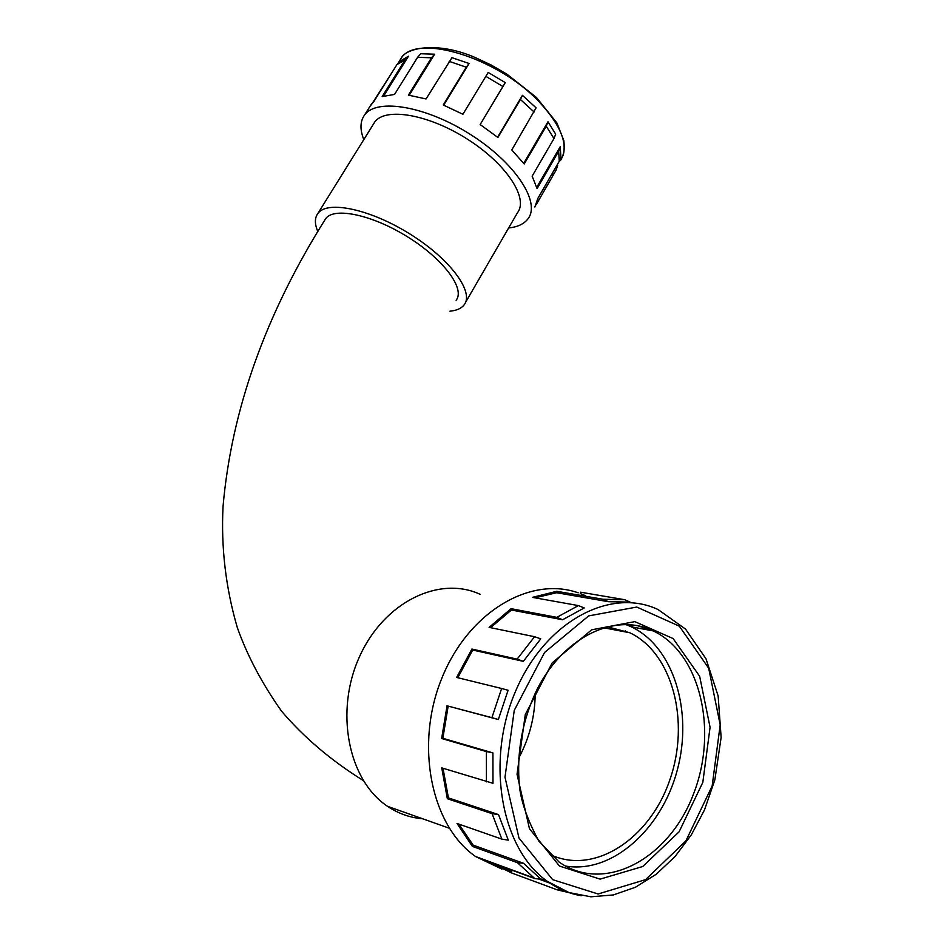 <?xml version="1.0" encoding="UTF-8"?>
<svg xmlns="http://www.w3.org/2000/svg" width="944" height="944" viewBox="0 0 944 944"><rect width="100%" height="100%" fill="white"/><g stroke="black" fill="none" stroke-linecap="round" stroke-linejoin="round"><path stroke-width="1.42" d="M558.659 151.264L560.252 146.662L560.854 156.657L559.273 161.235L558.659 151.264L537.089 188.611L532.145 176.174L553.975 138.567L555.674 134.166L547.98 121.776L523.708 163.347M560.252 146.662L536.747 187.325M383.583 96.123L408.457 56.239L400.268 61.053L396.928 64.605L374.143 101.079L369.918 106.46M409.248 95.25L434.618 54.186L420.741 53.749L417.602 57.324L394.568 94.4L382.167 96.583L405.094 59.826L396.928 64.605M443.692 105.162L469.074 63.484L451.94 57.667L426.063 98.955L408.398 95.132L431.479 57.785L417.602 57.324M480.177 124.549L505.276 82.624L488.201 72.44L462.902 114.271L443.267 104.985L466.289 67.201L449.143 61.348M553.975 138.567L546.257 126.189L524.203 163.973L511.79 149.943L536.086 107.84L522.445 95.32L497.594 137.234M534.103 112.006L520.427 99.486L497.901 137.482L480.154 124.537L502.904 86.529L485.806 76.334M534.859 207.007L537.903 198.311L559.273 161.235M373.305 124.337L374.733 122.036C385.388 106.932 428.859 114.377 467.622 139.299C506.527 164.008 528.817 198.346 517.465 212.73L465.534 302.422M449.934 311.178C456.577 310.564 461.309 308.476 464.094 304.912C474.49 292.298 450.5 259.399 410.616 234.431C370.862 209.285 327.521 200.022 317.927 213.379C314.6 217.852 314.564 223.905 317.821 231.54M456.117 300.251C465.416 288.994 443.904 259.565 408.315 237.322C372.963 214.961 334.27 206.665 325.715 218.595L324.559 220.448M508.639 227.976C517.642 227.008 524.085 223.964 527.979 218.831C540.936 202.453 515.613 163.194 470.973 134.803C426.499 106.188 376.727 97.751 364.585 114.991C360.065 121.245 359.806 129.458 363.806 139.618M551.178 175.277L552.818 173.932M557.656 165.542L556.028 170.25L536.098 204.848M392.964 70.965L373.069 102.094M546.257 126.189L547.98 121.776M520.427 99.486L522.445 95.32M505.276 82.624L502.904 86.529M469.074 63.484L466.289 67.201M434.618 54.186L431.479 57.785M408.457 56.239L405.094 59.826M556.641 592.726L556.748 591.298L603.015 599.263L624.727 599.711L630.132 602.107L608.396 601.694L556.641 592.726L535.012 597.823M511.424 610.013L511.07 608.679L556.807 617.352L578.401 605.6L584.218 607.948L562.612 619.76L511.424 610.013L490.55 627.677M472.708 650.027L471.917 649.047L517.135 659.136L534.564 636.716L540.77 638.84L523.318 661.343L472.708 650.027L457.793 677.721M448.164 706.1L491.907 717.664L501.63 688.495L508.084 690.265L498.349 719.529L448.164 706.1L442.854 738.302L492.921 752.899L492.98 783.308L441.745 767.873L447.338 798.718L448.435 797.904L442.996 768.263M498.515 814.589L492.084 813.657L501.878 839.133L508.309 840.148L498.515 814.589L448.435 797.904M458.867 824.112L473.168 845.14L523.554 863.3L540.947 879.265L534.788 878.569L489.57 861.931L511.459 872.905L511.801 871.477L495.907 864.267M562.671 890.239L556.913 889.732L564.016 890.676M633.058 627.146L631.123 624.716M501.878 839.133L457.038 823.475L472.389 846.39L473.168 845.14M447.067 705.664L441.65 738.503L442.854 738.302M471.917 649.047L456.636 677.438L501.63 688.495M511.07 608.679L489.122 627.382L534.564 636.716M556.748 591.298L532.404 597.363L578.401 605.6M580.43 592.171L624.727 599.711M607.051 626.686L629.79 632.751C672.588 653.036 690.406 721.546 669.768 780.051C649.826 838.85 594.059 875.843 549.927 854.391M535.201 693.132C535.071 716.201 529.525 737.96 518.575 758.41M631.265 626.816L653.213 630.911L637.755 625.742L625.518 624.421L631.265 626.816C673.414 646.675 693.238 710.95 677.308 769.997C661.85 829.162 612.149 874.026 565.48 866.049M480.107 594.307C439.314 575.321 384.043 601.989 359.534 656.635C334.577 711.009 347.982 780.086 387.512 806.294L387.595 806.341C398.38 813.586 410.038 817.728 422.593 818.755M578.153 592.808C530.221 575.793 468.495 611.854 441.827 678.24C414.699 744.368 430.747 825.445 475.587 856.527L501.972 869.129M626.014 632.032L625.199 630.781M585.15 595.546L580.348 593.587M549.998 883.171L538.682 879.006M557.515 889.921L569.232 892.682M556.913 889.732L511.459 872.905M523.554 863.3L517.395 862.663L534.788 878.569M517.395 862.663L472.389 846.39M492.084 813.657L447.338 798.718M492.921 752.899L486.384 751.566L486.443 781.868M486.384 751.566L441.65 738.503M603.015 599.263L608.396 601.694M556.807 617.352L562.612 619.76M517.135 659.136L523.318 661.343M491.907 717.664L498.349 719.529M560.406 160.645C569.279 146.509 562.282 127.015 539.437 102.141C497.948 57.478 416.068 32.745 401.058 58.457L399.336 61.207M540.18 878.711L547.355 881.342L568.972 892.552L590.885 896.8L613.34 894.947L635.418 887.266L656.257 874.227L675.125 856.468L691.374 834.779L704.46 810.011L714.844 779.886L721.133 737.441L718.148 695.976L706.018 658.818L685.521 629.082L658.121 609.576C610.438 586.908 545.101 621.329 515.518 691.338C485.417 761.017 500.863 848.833 547.355 881.342L548.547 882.192C558.73 889.236 569.645 893.744 581.28 895.714M653.213 630.911C700.389 653.13 718.514 730.88 693.285 794.565C668.942 858.733 604.738 894.121 559.131 862.073L538.776 841.021C527.932 820.784 521.536 802.955 519.578 787.52C516.179 753.229 522.126 720.272 537.431 688.648C564.772 635.713 616.078 612.444 653.213 630.911M559.473 866.049L600.113 879.135L642.722 866.509L679.078 831.841L702.82 782.387L710.077 727.293L699.657 676.293L673.119 638.569L634.816 621.636L591.652 629.825L552.252 662.794L525.277 714.573L517.041 774.269L529.454 828.679L559.473 866.049M552.665 879.666L518.976 838.06L504.993 777.195L514.256 710.36L544.546 652.516L588.643 615.901L636.775 607.051L679.314 626.155L708.684 668.199L720.189 724.839L712.165 785.951L685.887 840.915L645.554 879.643L598.107 893.992L552.665 879.666M397.766 63.72L401.058 58.457C405.259 48.203 436.482 40.769 475.151 57.513L491.269 65.053L507.022 74.246L536.463 97.48L556.948 123.027L563.828 140.55C564.524 147.146 564.241 152.208 562.966 155.76M374.733 122.036L317.927 213.379M325.715 218.595C265.748 313.797 231.528 409.743 223.044 506.432C220.979 547.449 225.722 587.805 237.286 627.489C247.163 655.431 261.877 683.267 281.43 711.021C303.779 737.311 331.049 760.475 363.251 780.523M371.57 103.828L364.585 114.991M629.79 632.751L603.369 627.713M449.25 828.207L387.595 806.341M533.997 878.003L475.587 856.527"/></g></svg>
